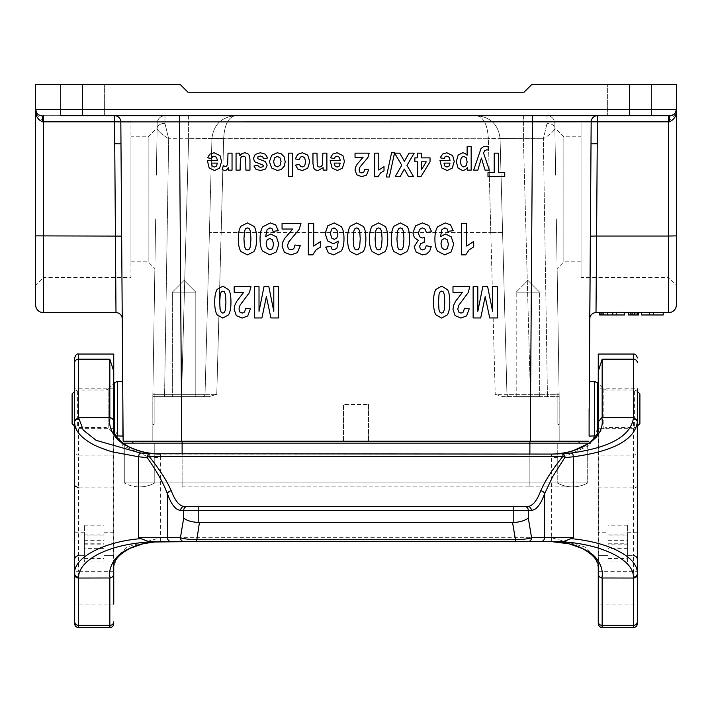 <?xml version="1.0" encoding="UTF-8"?>
<svg xmlns="http://www.w3.org/2000/svg" width="712" height="712" viewBox="0 0 712 712"><rect width="100%" height="100%" fill="white"/><g stroke="black" fill="none" stroke-linecap="round" stroke-linejoin="round"><path stroke-width="0.53" stroke-dasharray="3.56 2.67" d="M559.178 396.637L556.339 218.878L559.178 396.637C559.178 394.786 559.178 394.786 559.178 396.637C559.178 394.786 559.178 394.786 559.178 396.637L559.178 441.182L559.178 396.637C559.178 394.786 559.178 394.786 559.178 396.637C559.178 394.786 559.178 394.786 559.178 396.637L502.948 396.637L559.178 396.637L502.948 396.637L559.178 396.637L547.421 396.637L547.421 394.332L559.143 394.332L547.421 394.332L543.336 138.733C550.145 134.506 553.998 131.088 554.888 128.48C553.998 131.088 550.145 134.506 543.336 138.733L547.074 123.336L543.336 138.733L547.421 394.332L506.953 394.359L500.064 138.529L506.953 394.359L495.232 394.332L502.948 396.637L495.232 394.332L530.396 394.332L523.4 138.733L500.064 138.466L543.336 138.733L523.4 138.733L530.396 394.332L547.421 394.332L547.421 396.637M555.636 175.17L554.879 127.84L555.636 175.17M152.822 396.637L155.661 218.878L152.822 396.637C152.822 394.786 152.822 394.786 152.822 396.637C152.822 394.786 152.822 394.786 152.822 396.637L152.822 441.182L152.822 396.637C152.822 394.786 152.822 394.786 152.822 396.637C152.822 394.786 152.822 394.786 152.822 396.637L209.052 396.637L152.822 396.637L209.052 396.637L216.768 394.332L209.052 396.637L152.822 396.637L164.579 396.637L164.579 394.332L152.858 394.332L164.579 394.332L168.664 138.733C161.855 134.506 158.002 131.088 157.112 128.48C158.002 131.088 161.855 134.506 168.664 138.733L164.926 123.336L168.664 138.733L164.579 394.332L205.047 394.359L211.936 138.529L205.047 394.359L211.936 138.635L205.047 394.359L216.768 394.332L164.579 394.332L164.579 396.637M156.364 175.17L157.121 127.84L156.364 175.17M122.891 381.401L122.891 408.75C123.007 425.358 123.007 425.358 122.891 408.75C123.007 425.358 123.007 425.358 122.891 408.75L122.891 436.1M121.948 277.466L120.987 143.851L121.948 277.466M589.109 408.75C589.376 371.566 589.376 371.566 589.109 408.75C589.376 371.566 589.376 371.566 589.109 408.75C588.993 425.367 588.993 425.367 589.109 408.75C588.993 425.367 588.993 425.367 589.109 408.75L589.109 436.1M589.109 422.225L589.305 381.401M590.052 277.466L591.013 143.851L590.052 277.466M601.56 312.621L601.56 314.971L605.939 314.971L601.56 314.971L601.56 312.577L605.939 312.515L605.939 314.971L605.939 312.55M604.061 314.971L605.939 314.971L605.939 312.604L605.939 314.971L604.061 314.971L604.061 312.604M605.983 312.63L601.462 312.63L605.983 312.63M634.855 312.63L628.331 312.63L638.646 312.63L634.882 312.63L634.873 314.971L638.646 314.971L638.646 312.63L628.331 312.63L641.476 312.63M638.219 312.63L624.575 312.63M644.538 312.63L649.584 312.63L644.538 312.63M636.955 312.63L638.646 312.63L636.955 312.63L636.955 314.971L636.955 312.63M638.646 312.541L638.646 314.971L638.646 312.63L634.579 312.63L638.646 312.399L638.646 314.971L628.331 314.971L638.646 314.971L628.331 314.971L638.646 314.971L628.331 314.971L638.646 314.971L628.331 314.971L638.646 314.971L628.331 314.971L638.646 314.971L628.331 314.971L638.646 314.971L638.646 312.63L628.331 312.399L628.331 314.971L628.331 312.568M638.646 312.399L628.954 312.63M612.783 312.372L624.575 312.372L624.575 314.971L612.783 314.971L612.783 312.372L599.655 312.63L608.947 312.63M589.759 318.834A6.248 6.248 0 0 1 596.006 312.63L597.43 121.832L668.586 121.832L668.586 236.037L590.355 236.108M663.228 312.63L641.476 312.372L641.476 314.971L653.278 314.971L653.278 312.372M43.414 312.63L43.414 121.832L114.57 121.832L115.994 312.63A6.248 6.248 0 0 1 122.242 318.834M636.092 314.971L636.092 312.559L632.888 312.63L632.888 314.971L636.092 314.971L636.012 312.568L632.888 312.399M579.105 441.182L132.895 441.182L579.105 441.182L579.105 443.131L182.121 443.131L568.95 443.131L568.95 441.182L143.05 441.182L568.95 441.182L568.95 443.131L529.879 443.131L579.105 443.131M114.73 143.771L120.987 143.851L120.826 121.903L532.567 121.912L530.262 441.182L559.178 441.182L152.822 441.182L588.877 441.182M123.123 441.182L181.729 441.182L181.738 396.637L181.738 441.182L179.433 115.7L670.152 115.7L179.433 115.7M195.8 396.637L172.357 396.637L195.8 396.637L172.357 396.637L195.8 396.637L195.8 292.151L172.357 292.151L195.8 292.151L172.357 292.151L195.8 292.151L184.079 280.43L195.8 292.151L195.8 396.637M530.262 441.182L181.738 441.182M60.609 115.7L60.609 84.443L60.609 115.7L104.37 115.7L104.37 84.443L60.609 84.443L104.37 84.443L60.609 84.443L104.37 84.443L104.37 115.7L60.609 115.7L114.57 115.7L41.848 115.7L671.799 115.478M607.63 115.7L651.391 115.7L607.63 115.7L651.391 115.7L607.63 115.7L607.63 84.443L651.391 84.443L607.63 84.443L651.391 84.443L607.63 84.443L607.63 115.7M35.6 285.281L35.6 113.359L35.6 285.281L43.414 277.466L43.414 121.174L43.414 277.466L130.937 277.466L130.937 121.174L130.937 277.466M35.6 84.443L35.6 109.479L82.485 109.452L82.485 84.443L35.6 84.443M130.937 121.174L43.414 121.174L35.6 113.359L35.6 304.816M676.4 304.816L676.4 84.443L531.828 84.443L524.014 92.257L187.986 92.257L180.172 84.443L82.485 84.443M130.937 136.802L130.937 261.838L130.937 136.802L148.158 136.802L148.158 261.838L148.158 136.802L157.121 127.84M476.631 115.7L165.006 115.7L476.631 115.7C483.59 117.035 487.498 124.645 488.343 138.529L500.064 138.635L488.343 138.529C487.498 124.645 483.59 117.035 476.631 115.7C490.559 117.035 498.364 124.645 500.064 138.529C498.364 124.645 490.559 117.035 476.631 115.7C490.532 116.999 498.347 124.591 500.064 138.466C498.347 124.591 490.532 116.999 476.631 115.7M157.112 128.48L157.192 123.39L157.112 128.48A7.814 5.269 -179.1 0 1 164.926 123.336L165.006 115.7L164.926 123.336A7.814 5.269 0.9 0 0 157.112 128.48M221.192 232.53L490.808 232.53L495.232 394.332L490.808 232.53L221.201 232.53L223.648 138.733L211.936 138.635L488.352 138.733L490.799 232.53L488.352 138.733L223.648 138.733L216.768 394.332L221.192 232.53L209.479 232.53L221.192 232.53M132.895 441.182L132.895 443.131L182.121 443.131L143.05 443.131L143.05 441.182L143.05 443.131L182.121 443.131L132.895 443.131M539.643 396.637L516.2 396.637L539.643 396.637L516.2 396.637L539.643 396.637L539.643 292.151L516.2 292.151L539.643 292.151L516.2 292.151L539.643 292.151L539.643 396.637M581.063 121.174L668.586 121.174L676.4 113.359L676.4 285.281L668.586 277.466L668.586 121.174L668.586 277.466L581.063 277.466L581.063 121.174L581.063 277.466M581.063 136.802L581.063 261.838L581.063 136.802L563.842 136.802L563.842 261.838L563.842 136.802L554.879 127.84M554.888 128.48L554.808 123.39L554.888 128.48A7.814 5.269 179.1 0 0 547.074 123.336A7.814 5.269 179.1 0 1 554.888 128.48M368.505 404.452L368.505 441.182L368.505 404.452L343.495 404.452L368.505 404.452M343.495 441.182L343.495 404.452L343.495 441.182M502.521 232.53L490.808 232.53L502.521 232.53M532.567 115.7L532.567 121.912L591.174 121.903L591.013 143.851L597.27 143.771M36.045 113.795L37.149 117.24L38.946 120.043L42.542 121.832A6.248 0.694 -90 0 0 41.848 115.7L38.688 114.837M668.586 115.7L668.586 121.832L669.458 121.832C674.638 119.358 676.952 115.237 676.4 109.452L676.4 109.479A6.248 6.248 0 0 1 670.152 115.7L672.929 115.05L674.923 113.484M37.077 113.484L38.234 114.543M597.43 115.7A6.248 6.248 90 0 0 591.174 121.903L597.43 121.832L597.43 115.7M120.826 121.903A6.248 6.248 -90 0 0 114.57 115.7L114.57 121.832L120.826 121.903M669.458 121.832A6.248 0.694 -90 0 1 670.152 115.7A6.248 6.248 0 0 0 676.4 109.452L82.485 109.452L82.485 115.7M157.192 123.39A7.814 7.814 0 0 1 165.006 115.7A7.814 7.814 0 0 0 157.192 123.39A7.814 7.814 0 0 1 165.006 115.7A7.814 7.814 0 0 0 157.192 123.39M188.6 115.7L188.6 138.733L211.936 138.466C213.653 124.591 221.468 116.999 235.369 115.7C221.468 116.999 213.653 124.591 211.936 138.466L188.6 138.733L188.6 115.7M235.369 115.7C221.441 117.035 213.636 124.645 211.936 138.529L223.657 138.529C224.502 124.645 228.41 117.035 235.369 115.7C228.41 117.035 224.502 124.645 223.657 138.529L211.936 138.529C213.636 124.645 221.441 117.035 235.369 115.7M523.4 115.7L523.4 138.733L523.4 115.7M546.994 115.7L547.074 123.336L546.994 115.7A7.814 7.814 0 0 1 554.808 123.39A7.814 7.814 0 0 0 546.994 115.7A7.814 7.814 0 0 1 554.808 123.39A7.814 7.814 0 0 0 546.994 115.7M202.697 396.637A2.341 2.341 0 0 0 205.047 394.359A2.341 2.341 0 0 1 202.697 396.637A2.341 2.341 0 0 0 205.047 394.359A2.341 2.341 0 0 1 202.697 396.637A2.341 2.341 0 0 0 205.047 394.359A2.341 2.341 0 0 1 202.697 396.637M509.303 396.637A2.341 2.341 0 0 1 506.953 394.359A2.341 2.341 0 0 0 509.303 396.637A2.341 2.341 0 0 1 506.953 394.359A2.341 2.341 0 0 0 509.303 396.637A2.341 2.341 0 0 1 506.953 394.359A2.341 2.341 0 0 0 509.303 396.637M653.278 314.971L663.228 314.971M612.783 314.971L599.655 314.971M601.462 314.971L607.158 314.971L601.462 314.971M632.078 314.971L635.202 314.971L632.078 314.971L632.078 312.568M635.202 314.971L635.202 312.63L635.202 314.971M633.956 314.971L628.331 314.971L628.331 312.63L628.331 314.971L628.331 312.63L628.331 314.971L628.331 312.63L628.331 314.971L628.331 312.63L628.331 314.971L628.331 312.63L628.331 314.971L628.331 312.63L628.331 314.971L633.956 314.971L633.956 312.63M638.646 312.63L638.646 314.971L638.646 312.63L638.646 314.971L638.646 312.63L638.646 314.971L638.646 312.63L638.646 314.971L638.646 312.63L638.646 314.971L638.646 312.63L638.646 314.971L638.646 312.63L638.646 314.971L638.646 312.63L638.646 314.971L634.89 314.971M630.832 314.971L630.832 312.63L633.021 312.63L630.832 312.63L630.832 314.971M633.021 314.971L633.021 312.63L633.021 314.971M634.33 314.971L634.33 312.63M636.012 314.971L632.888 314.971L632.888 312.568M637.89 314.971L628.767 314.971M603.438 312.604L603.438 314.971L602.192 314.971L602.192 312.577L602.192 314.971L603.438 314.971L603.438 312.604L602.192 312.604M581.063 261.838L563.842 261.838L557.131 268.54M527.921 280.43L516.2 292.151L527.921 280.43L539.643 292.151L527.921 280.43M557.852 393.122L557.852 424.379L557.852 393.122L559.178 393.122M639.901 423.596L639.901 393.905M637.329 391.324L637.142 426.363L637.142 391.137L634.383 389.998L634.383 427.503L634.383 389.998L606.037 389.998L603.821 389.081L598.258 383.51L598.258 455.137L633.422 455.137L633.422 555.663A3.907 3.907 180 0 1 637.329 559.57L637.329 485.735C637.142 486.99 635.843 487.711 633.422 487.898L598.258 487.898L598.258 455.137M154.148 424.379L154.148 393.122L154.148 424.379L152.822 424.379M72.099 393.905L72.099 423.596M74.671 426.168L74.858 391.137L74.858 426.363L77.617 427.503L77.617 389.998L77.617 427.503L105.963 427.503L108.18 428.419L114.712 434.952L114.712 433.261M116.074 435.842L114.712 434.952L114.712 382.54M122.891 408.75L122.891 422.225L122.891 408.75M587.703 444.048L587.703 482.932A31.257 31.257 0 0 1 557.229 482.932L557.229 443.131L154.771 443.131L529.879 443.131L529.879 441.182L529.879 482.932L182.121 482.932L529.879 482.932L182.121 482.932L529.879 482.932L529.879 443.131L557.229 443.131L557.229 482.932L529.879 482.932L529.879 486.892L529.879 443.131L182.121 443.131L182.121 441.182M182.121 454.069L182.121 486.892L182.121 443.131L182.121 482.932L182.121 443.131L124.297 443.131L124.297 482.932L182.121 482.932L124.297 482.932A31.257 31.257 0 0 0 154.771 482.932L182.121 482.932L154.771 482.932L154.771 443.131L154.771 482.932A31.257 31.257 0 0 1 139.534 486.892A31.257 31.257 0 0 0 154.771 482.932M124.297 444.048L124.297 482.932A31.257 31.257 0 0 0 139.534 486.892A31.257 31.257 0 0 1 124.297 482.932M529.879 441.182L529.879 443.131L587.703 443.131L587.703 482.932L529.879 482.932L529.879 486.892L529.879 482.932L587.703 482.932A31.257 31.257 0 0 1 557.229 482.932L529.879 482.932L529.879 454.069M598.258 571.291L637.329 571.291L637.329 604.114L598.258 604.114L598.258 532.22L608.021 532.22L608.021 525.189L608.021 548.632L608.021 544.84L627.557 544.84L627.557 548.632L627.557 525.189L627.557 555.663L633.422 555.663L633.422 627.557A3.907 3.907 180 0 0 637.329 623.65M608.021 544.84L608.021 561.91L627.557 561.91L627.557 555.663L633.422 555.663M113.742 571.291L78.578 571.291L78.578 604.114L113.742 604.114L113.742 555.663L103.979 555.663L103.979 525.189L103.979 548.632L103.979 534.934L103.979 535.94L84.443 535.94L84.443 561.91L84.443 555.663L78.578 555.663A3.907 3.907 -0 0 0 74.671 559.57L74.671 388.823L74.671 428.677L74.671 388.823L113.742 388.823L113.742 428.677L113.742 388.823M84.443 561.91L103.979 561.91L103.979 555.663L113.742 555.663L113.742 383.51L108.18 389.081L108.18 428.419L108.18 389.081L105.963 389.998L105.963 427.503L105.963 389.998L77.617 389.998L74.671 391.324M113.742 565.319L113.742 430.351M563.664 456.703L551.364 457.967L551.364 537.693L585.273 547.092L595.268 557.051L598.685 569.066L598.685 426.604L589.483 445.401L564.643 456.526M148.336 456.703L160.636 457.967L160.636 454.069L551.364 454.069L551.364 457.967M598.258 565.319L598.258 430.351M74.671 421.139L74.671 604.114L78.578 604.114L78.578 627.557A3.907 3.907 -0 0 1 74.671 623.65M78.578 627.557L109.835 627.557C112.024 627.53 113.324 626.231 113.742 623.65M103.979 548.632L84.443 548.632L84.443 525.189L84.443 555.663L78.578 555.663L78.578 571.291L74.671 571.291L74.671 559.57M113.742 487.898L78.578 487.898L78.578 555.663M74.671 573.721L74.671 571.291M74.671 362.711L74.671 357.958M113.315 426.773L122.829 445.668L147.357 456.517M148.772 541.601L160.636 541.601L160.636 457.967M196.548 541.601L551.364 541.601L551.364 537.702L160.636 537.693L126.905 546.967L117.062 556.517L113.306 569.066L113.315 426.604M637.329 421.139L637.329 574.522M637.329 408.75L637.329 428.677L637.329 408.75M598.258 428.677L598.258 388.823L598.258 428.677L637.329 428.677M598.258 555.663L608.021 555.663L598.258 555.663M608.021 561.91L608.021 532.22M598.258 532.22L598.258 487.898M602.165 627.557L633.422 627.557M599.949 626.872L598.258 623.65M637.329 571.291L637.329 559.57M637.329 485.735L637.329 388.823L598.258 388.823M524.522 506.428L184.444 506.428M551.364 541.601L563.228 541.601M84.443 540.292L103.979 540.292L103.979 535.94M84.443 548.632L84.443 535.94M103.979 540.292L103.979 561.91M608.021 540.292L627.557 540.292L627.557 535.94L608.021 535.94M627.557 544.84L627.557 535.94M627.557 540.292L627.557 561.91M676.4 235.877L668.586 236.037L668.586 312.63M121.645 236.108L35.6 235.877M188.6 138.733L181.605 394.332L188.6 138.733L168.664 138.733L188.6 138.733M629.515 84.443L629.515 115.7M42.542 121.832L43.414 121.832L43.414 115.7M181.605 394.332L181.605 396.637L181.605 394.332M530.396 394.332L530.396 396.637L530.396 394.332M606.037 389.998L606.037 427.503L606.037 389.998M603.821 389.081L603.821 428.419L603.821 389.081M597.288 433.261L597.288 382.54M594.52 436.1L594.52 381.401M117.48 381.401L117.48 436.1M182.121 482.932L182.121 486.892L182.121 482.932M587.703 482.932A31.257 31.257 0 0 1 557.229 482.932M627.557 532.22L637.329 532.22M113.742 532.22L103.979 532.22M113.742 455.137L78.578 455.137L78.578 487.898M78.578 354.042L78.578 455.137A3.907 3.311 -0 0 1 74.671 451.826M84.443 532.22L74.671 532.22M84.443 525.189L103.979 525.189M160.636 457.976L551.364 457.976M627.557 525.189L608.021 525.189M633.422 354.042L633.422 455.137A3.907 3.311 180 0 0 637.329 451.826M84.443 543.781L103.979 543.781M84.443 544.84L103.979 544.84M84.443 558.528L103.979 558.528M608.021 543.781L627.557 543.781M608.021 558.528L627.557 558.528M651.391 84.443L651.391 115.7L651.391 84.443M675.261 113.048L676.4 109.452M41.848 115.7L39.916 115.389M36.739 113.048L35.6 109.452M649.584 314.971L649.584 312.63M602.833 314.971L602.833 312.63M616.476 314.971L616.476 312.63M607.158 314.971L607.158 312.63M600.278 314.971L600.278 312.63M630.592 312.443L630.592 314.971M130.937 261.838L148.158 261.838L154.869 268.54M184.079 280.43L172.357 292.151L172.357 396.637L172.357 292.151L184.079 280.43M516.2 396.637L516.2 292.151L516.2 396.637M557.852 424.379L559.178 424.379M637.329 426.168L634.383 427.503L606.037 427.503L603.821 428.419L595.926 435.842M154.148 393.122L152.822 393.122M182.121 486.892L529.879 486.892L182.121 486.892M529.879 486.892L572.466 486.892L529.879 486.892M113.742 428.677L74.671 428.677M84.443 534.934L103.979 534.934M608.021 534.934L627.557 534.934M627.557 548.632L608.021 548.632"/><path stroke-width="1.07" d="M116.074 435.842L122.891 436.1L122.891 408.75L123.123 441.182L120.987 143.851L122.695 381.401L117.48 381.401L114.712 382.54L114.712 433.261M113.742 430.351L113.742 422.091L113.315 426.595C112.772 433.911 118.067 440.692 129.192 446.931C139.855 451.764 150.33 454.149 160.636 454.069L160.636 454.069C151.006 453.562 143.895 452.512 139.312 450.927C137.158 450.74 123.746 444.991 122.064 442.926C113.876 437.916 107.521 426.052 110.235 417.677L78.578 417.624L83.233 430.057L96.093 440.31L139.944 452.903L149.2 453.749L551.364 454.069C556.33 454.274 569.075 452.271 572.688 450.918L589.937 442.926L596.086 437.444L600.225 431.241C602.263 426.23 602.779 421.709 601.765 417.677L633.422 417.624L633.422 359.168L602.165 359.168L598.258 371.29L598.258 354.042L598.258 383.51L594.52 381.401L589.305 381.401L591.013 143.851L589.109 422.225M605.939 312.515L601.56 312.577M607.158 312.586L600.278 312.586M641.476 312.63L638.717 312.63M628.331 312.63L624.575 312.63M628.331 312.515L628.331 314.971L631.01 314.971L631.01 312.399L628.331 312.399M596.006 312.63A6.248 6.248 0 0 0 589.759 318.834A6.248 6.248 0 0 1 596.006 312.63L599.655 312.63L596.006 312.63L596.603 236.037L668.586 236.037L668.586 121.832L120.826 121.903L120.987 143.851L114.73 143.771L114.57 121.832L43.414 121.832L43.414 312.63L115.994 312.63L43.414 312.63A7.814 7.814 0 0 1 35.6 304.816L35.6 113.359M653.278 314.971L663.228 314.971L663.228 312.63L668.586 312.63L641.476 312.372L641.476 314.971L653.278 314.971L653.278 312.372M607.781 312.63L608.947 312.63L607.781 312.63L607.781 314.971L612.783 314.971L612.783 312.372L608.947 312.63M638.219 312.63L632.888 312.399L632.888 314.971L637.89 314.971L637.89 312.399M607.781 312.586L599.655 312.586M612.783 314.971L624.575 314.971L624.575 312.372L612.783 312.372M632.888 312.63L631.01 312.621M115.994 312.63A6.248 6.248 0 0 1 122.242 318.834A6.248 6.248 0 0 0 115.994 312.63L114.73 143.771M588.877 441.182L530.271 441.182L532.567 115.7M179.433 115.7L181.729 441.182L530.271 441.182M181.729 441.182L123.123 441.182M43.414 115.7L43.414 121.832L42.542 121.832C37.362 119.358 35.048 115.237 35.6 109.452L35.6 84.443L180.172 84.443L187.986 92.257L524.014 92.257L531.828 84.443L676.4 84.443L676.4 109.452A6.248 6.248 0 0 1 670.152 115.7L60.609 115.7M132.895 443.131L132.895 441.182M676.4 285.281L676.4 113.359M82.485 84.443L82.485 109.452L676.4 109.452L676.4 304.816A7.814 7.814 0 0 1 668.586 312.63A7.814 7.814 0 0 0 676.4 304.816A7.814 7.814 0 0 1 668.586 312.63L668.586 236.037L676.4 235.877M579.105 441.182L579.105 443.131M597.27 143.771L591.013 143.851L591.174 121.903A6.248 6.248 90 0 1 597.43 115.7L596.603 236.037L590.355 236.108M43.414 312.63A7.814 7.814 0 0 1 35.6 304.816A7.814 7.814 0 0 0 43.414 312.63M40.201 115.478A6.248 6.248 0 0 0 41.848 115.7A6.248 6.248 0 0 1 35.6 109.452L36.739 113.048L35.6 109.452A6.248 6.248 0 0 0 37.077 113.484L35.6 109.479L36.045 113.795M675.261 113.048L676.4 109.452C676.952 115.237 674.638 119.358 669.458 121.832A6.248 0.694 90 0 1 670.152 115.7L670.33 115.7M36.739 113.048L37.077 113.484A6.248 6.248 0 0 0 40.103 115.451L40.602 115.575L40.103 115.451M37.077 113.484L38.234 114.543M120.826 121.903L114.57 121.832L114.57 115.7A6.248 6.248 -90 0 1 120.826 121.903M671.799 115.478L674.923 113.484M38.688 114.837L39.916 115.389M42.542 121.832A6.248 0.694 90 0 0 41.848 115.7L41.67 115.7M607.781 314.971L599.655 314.971L599.655 312.63M628.767 314.971L628.767 312.399M631.01 314.971L632.888 314.971M637.89 314.971L638.646 314.971L638.646 312.541M602.192 312.577L603.438 312.577M637.142 391.137L639.901 393.905L639.901 423.596L637.329 426.168M589.109 408.75L589.109 436.1L595.926 435.842M74.858 426.363L72.099 423.596L72.099 393.905L74.671 391.324M587.703 444.048L587.703 443.131L124.297 443.131L124.297 444.048M114.712 382.54L113.742 383.51L113.742 354.042L113.742 422.091M78.614 577.201L78.578 578.037L110.235 577.984C112.38 577.388 113.555 575.972 113.751 573.747L113.742 565.319M113.742 604.114L113.742 573.863M528.295 518.024C524.771 520.739 519.742 522.225 513.201 522.492L513.201 510.335L531.33 510.335C536.181 510.219 540.586 504.728 544.547 493.861L544.547 537.693L531.588 537.693A3.907 3.774 90 0 1 527.814 541.601L515.452 541.601L515.452 539.758C523.881 539.402 529.256 538.717 531.588 537.693L528.295 518.024L528.295 510.335A3.907 3.774 90 0 0 524.522 506.428L527.556 506.428A3.907 3.774 90 0 1 531.33 510.335M139.944 452.903A3.907 0.89 96.6 0 0 138.644 456.784L147.224 457.647A3.907 1.139 -37.4 0 1 148.977 456.25C159.426 469.11 166.839 480.6 171.227 490.737C175.188 501.088 179.593 506.321 184.444 506.428L527.556 506.428C532.407 506.321 536.812 501.088 540.773 490.737A3.907 3.053 19.6 0 1 544.547 493.861L552.61 476.817L564.776 457.647A3.907 1.139 -142.6 0 0 563.023 456.25C552.574 469.11 545.161 480.6 540.773 490.737M633.386 418.46A3.907 3.516 -0 0 1 637.329 421.985C634.953 439.678 613.628 451.274 573.356 456.784L564.776 457.647A3.907 1.744 86.3 0 0 562.8 453.749L551.364 454.069L551.364 456.561L563.023 456.25L562.8 453.749L572.056 452.903A3.907 0.89 83.4 0 1 573.356 456.784L573.356 537.693L571.068 538.646C609.054 542.09 638.344 557.354 637.329 573.667L637.329 421.139L633.422 417.624L633.386 418.46C630.414 436.073 609.97 447.554 572.056 452.903M601.765 417.677L598.249 421.922L598.685 426.693M564.643 456.526L563.664 456.703M633.386 577.201L633.422 578.037L601.765 577.984C604.177 570.294 598.712 557.781 589.928 552.743C589.385 551.595 575.599 544.911 572.688 544.742C566.254 542.918 559.143 541.868 551.364 541.601L569.119 543.826L582.14 548.409C593.674 554.648 599.192 561.537 598.685 569.075L598.258 573.569L598.258 565.319M598.258 430.351L598.258 422.091M78.614 418.46A3.907 3.516 180 0 0 74.671 421.985C74.555 430.066 80.447 437.39 92.346 443.985C95.275 446.13 109.862 451.381 112.959 451.987L138.644 456.784L138.644 537.693L140.923 538.646C102.937 541.609 72.989 558.359 74.671 573.667L74.671 421.139L78.578 417.624L78.578 354.042L113.742 354.042M113.742 623.65A3.907 3.907 0 0 1 109.835 627.557L110.458 627.512M74.671 388.823L74.671 362.711A3.907 3.542 180 0 1 78.578 359.168L109.835 359.168L113.742 371.29M109.835 578.037L109.835 627.557L78.578 627.557A3.907 3.907 -0 0 1 74.671 623.65L74.671 604.114M110.235 577.984C107.539 569.591 113.858 557.799 122.072 552.743C123.71 550.696 137.229 544.903 139.312 544.742C143.975 543.149 151.078 542.099 160.636 541.601C150.668 541.538 140.344 542.428 129.655 544.262C119.589 546.033 110.752 548.587 103.142 551.907C88.991 557.772 78.551 567.455 78.614 577.183C76.237 576.969 74.929 575.803 74.671 573.676L74.671 573.32M78.578 555.663A3.907 3.907 0 0 0 74.671 559.57M74.671 485.735L78.578 487.898M78.578 354.042C77.047 353.499 75.739 354.798 74.671 357.958L74.671 421.166M171.227 490.737A3.907 3.053 160.4 0 0 167.454 493.861C163.466 483.217 156.729 471.148 147.224 457.647A3.907 1.744 93.7 0 1 149.2 453.749L148.977 456.25L160.636 456.561L551.364 456.561M184.444 506.428A3.907 3.774 90 0 0 180.67 510.335C175.82 510.219 171.414 504.728 167.454 493.861L167.454 537.693L180.412 537.693A3.907 3.774 90 0 0 184.185 541.601L148.772 541.601L140.931 538.646M512.56 522.501L515.452 539.758L196.548 539.758C188.03 539.393 182.646 538.699 180.412 537.693L183.705 518.024C186.589 520.597 191.626 522.083 198.799 522.492L513.201 522.492M113.742 621.825A3.907 3.542 180 0 1 109.835 625.358L78.578 625.358L78.578 578.037C76.282 577.939 74.983 576.773 74.671 574.522L74.671 623.65M110.235 417.677C112.425 418.309 113.591 419.724 113.742 421.922M147.357 456.517L148.336 456.703M199.44 522.501L196.548 541.601L154.095 541.983L142.881 543.826L129.86 548.409C118.325 554.639 112.808 561.528 113.315 569.075L113.742 573.569M598.258 623.65L598.258 621.825A3.907 3.542 -0 0 0 602.165 625.358L602.165 627.557A3.907 3.907 180 0 1 598.258 623.65L598.258 604.114M602.165 627.557L633.422 627.557L602.165 627.557L599.949 626.872M602.165 578.037L602.165 625.358L633.422 625.358L633.422 627.557A3.907 3.907 180 0 0 637.329 623.65L637.329 604.114M633.422 555.663A3.907 3.907 0 0 1 637.329 559.57M637.329 388.823L637.329 421.166M598.258 421.842L598.258 371.29M598.258 621.825L598.258 573.569M551.364 541.601L551.364 541.601C594.369 541.111 634.045 557.861 633.386 577.183C635.754 576.978 637.071 575.812 637.329 573.676L637.329 623.65M515.452 541.601L184.185 541.601M601.765 577.984C599.673 577.476 598.498 576.07 598.258 573.747M637.329 621.825A3.907 3.542 -0 0 1 633.422 625.358L633.422 578.037C635.772 577.806 637.071 576.64 637.329 574.522M527.814 541.601L563.228 541.601L571.068 538.628M234.177 292.267L234.177 286.705L250.98 286.705L249.342 292.685L239.98 305.297L238.983 308.964L239.846 312.043L242.231 313.129L244.617 311.99L245.64 308.243L250.419 308.839L247.74 315.941L242.107 318.095L236.295 315.594L234.177 309.391L234.782 305.368L236.704 301.381L243.691 292.267L234.177 292.267M254.326 317.961L254.326 286.705L259.017 286.705L259.017 311.313L263.983 286.705L268.842 286.705L273.791 311.313L273.791 286.705L278.472 286.705L278.472 317.961L270.925 317.961L266.386 296.646L261.9 317.961L254.326 317.961M278.303 230.706L273.088 231.347L272.082 228.721L269.955 227.867L267.107 229.576L265.612 236.651L270.702 234.025L276.434 236.873L278.846 244.278L276.292 251.95L269.821 254.86L262.79 251.185C260.966 248.728 260.049 244.697 260.049 239.081C260.049 233.367 261.001 229.246 262.906 226.71L270.355 222.927L275.686 224.876L278.303 230.706M292.765 229.042L282.059 229.042L282.059 223.479L300.962 223.479L299.12 229.46L288.582 242.062L287.47 245.738L288.44 248.817L291.119 249.894L293.807 248.755L294.955 245.008L300.33 245.604L297.313 252.707L290.986 254.86L284.444 252.368L282.059 246.156L282.744 242.133L284.898 238.146L292.765 229.042M308.332 254.86L308.332 223.479L313.725 223.479L313.725 246.058L320.694 241.51L320.694 246.948L316.11 249.859L312.71 254.86L308.332 254.86M325.713 247.082L330.938 246.441L331.934 249.075L334.026 249.93L336.91 248.23L338.405 241.128L333.394 243.771L327.609 240.914L325.197 233.545L327.734 225.838L334.24 222.936L341.244 226.621C343.077 229.068 343.985 233.091 343.985 238.671C343.994 244.412 343.042 248.532 341.128 251.06L333.705 254.86L328.392 252.867L325.713 247.082M431.614 231.765L426.39 232.468L425.046 229.077L422.403 227.911L419.582 229.317L418.442 233.109L419.537 236.695L422.207 238.022L424.681 237.568L424.085 242.454L420.748 243.504L419.591 246.477L420.445 248.995L422.688 249.93L425.046 248.871L426.239 245.756L431.205 246.699L429.639 251.22L426.728 253.89L422.528 254.86L416.155 252.048L414.179 246.842L418.229 240.273L414.366 237.692L412.916 232.851L415.621 225.838L422.358 222.936L428.686 225.384L431.614 231.765M453.161 230.706L447.937 231.347L446.94 228.721L444.813 227.867L441.965 229.576L440.47 236.651L445.561 234.025L451.283 236.873L453.695 244.278L451.15 251.95L444.671 254.86L437.649 251.185C435.824 248.728 434.907 244.697 434.907 239.081C434.907 233.367 435.86 229.246 437.764 226.71L445.214 222.927L450.545 224.876L453.161 230.706M462.506 292.267L452.983 292.267L452.983 286.705L469.787 286.705L468.149 292.685L458.786 305.297L457.798 308.964L458.662 312.043L461.038 313.129L463.423 311.99L464.447 308.243L469.226 308.839L466.547 315.941L460.913 318.095L455.102 315.594L452.983 309.391L453.589 305.368L455.511 301.381L462.506 292.267M461.332 254.86L461.332 223.479L466.725 223.479L466.725 246.058L473.694 241.51L473.694 246.948L469.11 249.859L465.71 254.86L461.332 254.86M473.133 317.961L473.133 286.705L477.823 286.705L477.823 311.313L482.789 286.705L487.649 286.705L492.597 311.313L492.597 286.705L497.288 286.705L497.288 317.961L489.731 317.961L485.192 296.646L480.707 317.961L473.133 317.961M207.299 160.342L217.436 160.342L216.457 157.227L214.125 156.124L212.523 156.693L211.544 158.554L207.512 157.797L209.969 154.05L214.17 152.76L220.07 155.661L221.583 161.508L219.599 168.121L214.57 170.515L209.186 168.005L207.299 160.342M217.365 163.093L211.313 163.093L212.22 166.056L214.33 167.071L216.51 166.003L217.365 163.093M222.135 169.661L223.39 165.745L225.286 166.483L226.727 165.958L227.662 164.08L228 153.142L232.041 153.142L232.041 170.132L228.285 170.132L228.285 167.712L226.55 169.972L224.805 170.515L222.135 169.661M236.055 170.132L236.055 153.142L239.819 153.142L239.819 155.688L242.009 153.552L244.883 152.76L247.651 153.507L249.414 155.625L249.965 159.381L249.965 170.132L245.916 170.132L245.693 157.939L244.883 156.658L243.379 156.186L241.528 156.818L240.407 158.384L240.104 170.132L236.055 170.132M267.694 157.993L263.636 158.678L262.586 156.693L260.37 156.008L258.002 156.649L257.762 158.696L265.318 161.473L267.133 165.3L265.558 169.011L260.699 170.515L256.035 169.376L253.935 166.012L257.744 165.237L258.678 166.75L260.628 167.284L262.915 166.786L263.378 165.869L262.968 165.059L254.682 161.802L253.419 158.456L255.172 154.442L260.37 152.76L265.318 154.175L267.694 157.993M288.422 176.585L288.422 153.142L292.463 153.142L292.463 176.585L288.422 176.585M295.533 165.104L299.512 164.303L300.428 166.305L302.28 166.973L304.692 165.816L305.59 161.944L304.674 157.672L302.226 156.426L300.33 157.156L299.298 159.657L295.329 158.901L297.696 154.317L302.404 152.76L307.753 155.109L309.747 161.624L307.753 168.165L302.333 170.515L297.892 169.18L295.533 165.104M312.96 163.698L312.96 153.142L317 153.142L317.258 165.371L318.104 166.626L319.51 167.071L321.397 166.439L322.536 164.739L322.848 153.142L326.888 153.142L326.888 170.132L323.132 170.132L323.132 167.631L318.095 170.515L315.656 169.972L313.974 168.611L312.96 163.698M330.154 160.342L340.292 160.342L339.312 157.227L336.981 156.124L335.379 156.693L334.4 158.554L330.368 157.797L332.824 154.05L337.025 152.76L342.926 155.661L344.439 161.508L342.454 168.121L337.426 170.515L332.041 168.005L330.154 160.342M340.22 163.093L334.168 163.093L335.076 166.056L337.185 167.071L339.366 166.003L340.22 163.093M355.039 157.316L355.039 153.142L369.217 153.142L367.837 157.628L359.934 167.089L359.097 169.839L359.827 172.153L361.838 172.963L363.85 172.108L364.713 169.296L368.745 169.75L366.484 175.072L361.732 176.683L356.828 174.814L355.039 170.159L355.555 167.142L357.175 164.152L363.067 157.316L355.039 157.316M374.743 176.683L374.743 153.142L378.793 153.142L378.793 170.079L384.017 166.679L384.017 170.755L380.573 172.936L378.028 176.683L374.743 176.683M389.348 176.994L386.313 176.994L391.6 152.742L394.582 152.742L389.348 176.994M394.582 153.142L399.708 153.142L404.389 161.25L409.08 153.142L414.188 153.142L406.979 165.38L413.521 176.585L408.537 176.585L404.3 169.055L400.162 176.585L395.222 176.585L401.782 165.202L394.582 153.142M414.865 161.811L414.865 157.868L417.481 157.868L417.481 153.142L421.406 153.142L421.406 157.868L430.039 157.868L430.039 161.802L420.89 176.683L417.481 176.683L417.481 161.811L414.865 161.811M421.406 161.811L421.406 169.821L426.248 161.811L421.406 161.811M439.954 160.342L450.091 160.342L449.103 157.227L446.771 156.124L445.178 156.693L444.199 158.554L440.167 157.797L442.624 154.05L446.816 152.76L452.725 155.661L454.229 161.508L452.245 168.121L447.225 170.515L441.841 168.005L439.954 160.342M450.011 163.093L443.968 163.093L444.875 166.056L446.976 167.071L449.165 166.003L450.011 163.093M471.166 170.132L467.401 170.132L467.401 167.631L465.417 169.714L462.64 170.515L458.119 168.192L456.258 161.731L458.127 155.118L462.667 152.76L464.963 153.32L467.125 155.243L467.125 146.69L471.166 146.69L471.166 170.132M483.546 153.098L489.367 170.132L485.059 170.132L481.401 158.073L477.832 170.132L473.649 170.132L481.018 148.559L483.671 146.521L488.032 146.521L488.387 150.045L486.67 149.832L484.587 150.757L483.546 153.098M487.987 176.585L487.987 172.624L494.226 172.624L494.226 153.142L498.489 153.142L498.489 172.624L504.755 172.624L504.755 176.585L487.987 176.585M217.151 314.855C215.531 312.292 214.713 308.047 214.713 302.119C214.713 296.21 215.531 291.956 217.169 289.366L222.829 286.171L228.721 289.677C230.207 292.018 230.955 296.183 230.955 302.191C230.955 308.073 230.136 312.301 228.499 314.891L222.829 318.095L217.151 314.855M220.222 294.314L219.732 302.119L220.168 309.675L221.29 312.426L222.829 313.129L224.387 312.426L225.446 309.942L225.944 302.119L225.49 294.554L224.378 291.822L222.829 291.146L221.281 291.831L220.222 294.314M241.048 251.621C239.223 249.058 238.306 244.821 238.306 238.894C238.306 232.975 239.232 228.721 241.074 226.14L247.438 222.936L254.059 226.452C255.742 228.783 256.578 232.958 256.578 238.956C256.578 244.839 255.661 249.075 253.819 251.665L247.438 254.86L241.048 251.621M244.51 231.088L243.949 238.894L244.447 246.45L245.711 249.2L247.438 249.894L249.191 249.2L250.375 246.708L250.935 238.894L250.437 231.329L249.182 228.597L247.438 227.911L245.702 228.597L244.51 231.088M267.16 239.784L266.092 243.789L267.303 248.292L270.07 249.894L272.554 248.586L273.542 244.278L272.465 239.837L269.777 238.422L267.16 239.784M331.472 229.211L330.484 233.474L331.552 237.942L334.24 239.357L336.874 238.004L337.942 234.008L336.732 229.495L333.973 227.911L331.472 229.211M350.34 251.621C348.506 249.058 347.598 244.821 347.598 238.894C347.598 232.975 348.515 228.721 350.357 226.14L356.73 222.936L363.351 226.452C365.025 228.783 365.87 232.958 365.87 238.956C365.87 244.839 364.945 249.075 363.102 251.665L356.73 254.86L350.34 251.621M353.793 231.088L353.232 238.894L353.731 246.45L354.994 249.2L356.73 249.894L358.474 249.2L359.667 246.708L360.228 238.894L359.72 231.329L358.465 228.597L356.73 227.911L354.985 228.597L353.793 231.088M372.189 251.621C370.365 249.058 369.448 244.821 369.448 238.894C369.448 232.975 370.373 228.721 372.216 226.14L378.588 222.936L385.201 226.452C386.883 228.783 387.72 232.958 387.72 238.956C387.72 244.839 386.803 249.075 384.961 251.665L378.588 254.86L372.189 251.621M375.651 231.088L375.091 238.894L375.589 246.45L376.853 249.2L378.588 249.894L380.333 249.2L381.516 246.708L382.086 238.894L381.579 231.329L380.324 228.597L378.588 227.911L376.844 228.597L375.651 231.088M394.048 251.621C392.223 249.058 391.306 244.821 391.306 238.894C391.306 232.975 392.232 228.721 394.074 226.14L400.438 222.936L407.059 226.452C408.741 228.783 409.578 232.958 409.578 238.956C409.578 244.839 408.661 249.075 406.819 251.665L400.438 254.86L394.048 251.621M397.501 231.088L396.949 238.894L397.447 246.45L398.702 249.2L400.438 249.894L402.191 249.2L403.375 246.708L403.935 238.894L403.437 231.329L402.182 228.597L400.438 227.911L398.702 228.597L397.501 231.088M435.958 314.855C434.338 312.292 433.528 308.047 433.528 302.119C433.528 296.21 434.347 291.956 435.984 289.366L441.645 286.171L447.528 289.677C449.023 292.018 449.762 296.183 449.77 302.191C449.77 308.073 448.952 312.301 447.314 314.891L441.645 318.095L435.958 314.855M439.028 294.314L438.539 302.119L438.984 309.675L440.105 312.426L441.645 313.129L443.193 312.426L444.252 309.942L444.751 302.119L444.306 294.554L443.193 291.822L441.645 291.146L440.096 291.831L439.028 294.314M442.018 239.784L440.95 243.789L442.152 248.292L444.929 249.894L447.412 248.586L448.4 244.278L447.323 239.837L444.635 238.422L442.018 239.784M269.439 161.686L271.673 155.296L277.306 152.76L281.32 153.819L284.213 156.916L285.209 161.873L284.213 166.208L281.4 169.411L277.342 170.515L271.655 168.005L269.439 161.686M274.672 157.77L273.595 161.668L274.672 165.504L277.324 166.848L279.985 165.504L281.062 161.642L279.985 157.77L277.324 156.426L274.672 157.77M461.314 157.583L460.379 161.704L461.34 165.665L463.734 166.964L466.191 165.691L467.17 161.927L466.146 157.699L463.654 156.329L461.314 157.583M35.6 235.877L121.645 236.108M629.515 115.7L629.515 84.443M182.121 441.182L182.121 454.069M529.879 454.069L529.879 441.182M35.6 109.452L82.485 109.452L82.485 115.7M669.458 121.832L668.586 121.832L668.586 115.7M676.4 109.452A6.248 6.248 0 0 1 670.152 115.7M597.288 382.54L597.288 433.261M594.52 381.401L594.52 436.1M117.48 436.1L117.48 381.401M198.799 506.428L198.799 510.335L513.201 510.335L513.201 506.428M109.835 627.557L78.578 627.557L78.578 625.358A3.907 3.542 180 0 1 74.671 621.825M109.835 359.168L109.835 417.624M160.636 454.069L160.636 456.561M187.478 506.428A3.907 3.774 90 0 0 183.705 510.335L180.67 510.335M198.799 522.492L198.799 510.335L183.705 510.335L183.705 518.024M171.227 541.601A3.907 3.774 90 0 1 167.454 537.693L138.644 537.693M637.329 362.711A3.907 3.542 -0 0 0 633.422 359.168L633.422 354.042C635.318 353.837 636.617 355.137 637.329 357.958M602.165 359.168L602.165 417.624M540.773 541.601A3.907 3.774 -90 0 0 544.547 537.693L573.356 537.693M122.98 421.637L122.891 422.225M598.685 426.595C599.219 433.911 593.933 440.692 582.808 446.931C572.145 451.764 561.67 454.149 551.364 454.069M598.258 354.042L633.422 354.042"/></g></svg>
